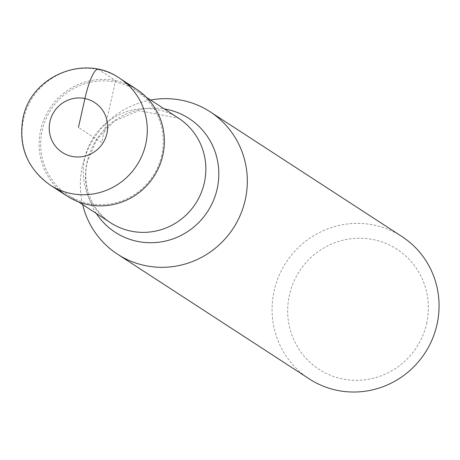 <?xml version="1.0" encoding="UTF-8"?>
<svg xmlns="http://www.w3.org/2000/svg" width="460" height="460" viewBox="0 0 460 460"><rect width="100%" height="100%" fill="white"/><g stroke="black" fill="none" stroke-linecap="round" stroke-linejoin="round"><path stroke-width="0.34" stroke-dasharray="2.3 1.72" d="M136.482 89.211A63.704 62.169 -57 0 0 40.67 130.002A63.704 62.169 -57 0 0 67.016 196.023M161.782 155.123A62.353 60.852 123 0 1 67.999 195.052A62.353 60.852 123 0 1 42.211 130.433A62.353 60.852 123 0 1 135.993 90.505A62.353 60.852 123 0 1 161.782 155.123M58.943 189.744A63.704 62.169 123 0 1 40.67 130.002A63.704 62.169 123 0 1 127.466 84.381M82.65 204.579A84.933 82.886 123 0 1 82.392 166.175A84.933 82.886 123 0 1 150.644 100.038M401.873 236.498A84.933 82.886 -57 0 0 274.137 290.875A84.933 82.886 -57 0 0 309.264 378.896M426.621 323.455A71.559 69.834 -57 0 0 373.577 239.666A71.559 69.834 -57 0 0 289.409 295.119A71.559 69.834 -57 0 0 342.453 378.908A71.559 69.834 -57 0 0 426.621 323.455M98.009 69.311A33.971 6.923 -78.3 0 1 98.515 69.523L115.604 80.638L101.746 142.617L78.447 127.466M49.927 184.908A63.704 62.169 123 0 1 23.581 118.893A63.704 62.169 123 0 1 119.393 78.102M178.549 118.185A62.353 60.852 -57 0 0 84.766 158.108A62.353 60.852 -57 0 0 110.555 222.726C89.263 208.518 82.093 181.694 87.521 161.339L96.657 139.581L114.356 121.106L138.793 110.682L178.549 118.185M96.324 213.474A67.821 66.188 123 0 1 87.124 161.966A67.821 66.188 123 0 1 164.318 108.928M146.424 97.29L135.993 90.505M78.43 201.831L67.999 195.052"/><path stroke-width="0.69" d="M49.927 184.908L67.016 196.023A63.704 62.169 -57 0 0 162.828 155.233A63.704 62.169 -57 0 0 136.482 89.211L119.393 78.102A63.704 62.169 123 0 1 145.739 144.118A63.704 62.169 123 0 1 49.927 184.908C27.111 168.348 18.135 146.119 23 118.209C30.601 76.239 84.738 53.521 119.393 78.102M127.466 84.381A63.704 62.169 123 0 1 162.828 155.233A63.704 62.169 123 0 1 120.117 202.664A63.704 62.169 123 0 1 58.943 189.744M150.644 100.038A84.933 82.886 123 0 1 210.128 111.791A84.933 82.886 123 0 1 245.255 199.807A84.933 82.886 123 0 1 117.518 254.19A84.933 82.886 123 0 1 82.65 204.579M117.518 254.19L309.264 378.896A84.933 82.886 -57 0 0 437 324.513A84.933 82.886 -57 0 0 401.873 236.498L210.128 111.791M78.447 127.466L84.916 98.538A33.971 6.923 -78.3 0 1 98.009 69.311M49.944 121.578A29.733 29.014 123 0 1 84.916 98.538A29.733 29.014 123 0 1 106.956 133.354A29.733 29.014 123 0 1 71.984 156.394A29.733 29.014 123 0 1 49.944 121.578M78.43 201.831L110.555 222.726A62.353 60.852 -57 0 0 204.338 182.804A62.353 60.852 -57 0 0 178.549 118.185L146.424 97.29M164.318 108.928A67.821 66.188 123 0 1 217.177 188.83A67.821 66.188 123 0 1 163.944 241.396A67.821 66.188 123 0 1 96.324 213.474"/></g></svg>
